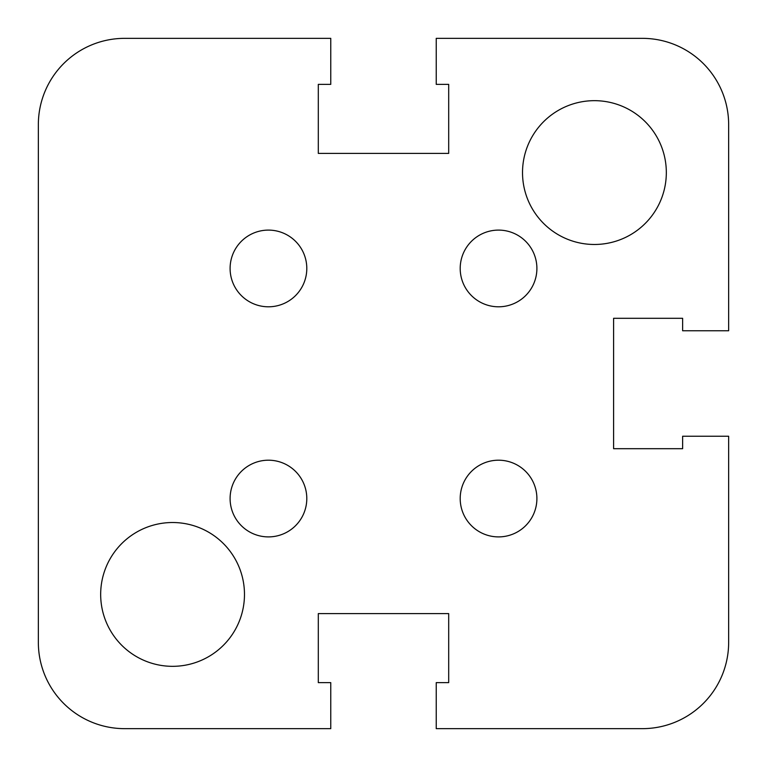 <?xml version="1.0" encoding="UTF-8"?>
<svg xmlns="http://www.w3.org/2000/svg" width="767" height="767" viewBox="0 0 767 767"><rect width="100%" height="100%" fill="white"/><g stroke="black" fill="none" stroke-linecap="round" stroke-linejoin="round"><path stroke-width="1.15" d="M38.35 335.562L38.35 431.438M436.231 728.65L642.362 728.65L436.231 728.65L436.231 682.63L448.695 682.63L448.695 613.6L448.695 682.63L448.695 613.6L318.305 613.6L318.305 682.63L330.769 682.63L330.769 728.65L124.638 728.65A86.287 86.287 0 0 1 38.35 642.362L38.35 124.638A86.287 86.287 0 0 1 124.638 38.35L330.769 38.35L124.638 38.35M728.65 330.769L728.65 124.638L728.65 330.769L682.63 330.769L682.63 318.305L613.6 318.305L682.63 318.305L613.6 318.305L613.6 448.695L682.63 448.695L682.63 436.231L728.65 436.231L728.65 642.362A86.287 86.287 0 0 1 642.362 728.65M330.769 38.35L330.769 84.37L318.305 84.37L318.305 153.4L318.305 84.37L318.305 153.4L448.695 153.4L448.695 84.37L436.231 84.37L436.231 38.35L642.362 38.35A86.287 86.287 0 0 1 728.65 124.638M330.769 728.65L124.638 728.65L330.769 728.65M448.695 682.63L448.695 613.6L318.305 613.6L318.305 682.63L318.305 613.6L448.695 613.6L318.305 613.6L318.305 682.63M728.65 436.231L728.65 642.362L728.65 436.231M682.63 318.305L613.6 318.305L613.6 448.695L682.63 448.695L613.6 448.695L613.6 318.305L613.6 448.695L682.63 448.695M436.231 38.35L642.362 38.35L436.231 38.35M318.305 84.37L318.305 153.4L448.695 153.4L448.695 84.37L448.695 153.4L318.305 153.4L448.695 153.4L448.695 84.37M100.669 594.425A71.906 71.906 0 0 1 208.528 532.154A71.906 71.906 0 0 1 208.528 656.696A71.906 71.906 0 0 1 100.669 594.425M522.519 172.575A71.906 71.906 0 0 1 630.378 110.304A71.906 71.906 0 0 1 630.378 234.846A71.906 71.906 0 0 1 522.519 172.575M230.1 498.55A38.35 38.35 0 0 1 287.625 465.339A38.35 38.35 0 0 1 287.625 531.761A38.35 38.35 0 0 1 230.1 498.55M230.1 268.45A38.35 38.35 0 0 1 287.625 235.239A38.35 38.35 0 0 1 287.625 301.661A38.35 38.35 0 0 1 230.1 268.45M460.2 268.45A38.35 38.35 0 0 1 517.725 235.239A38.35 38.35 0 0 1 517.725 301.661A38.35 38.35 0 0 1 460.2 268.45M460.2 498.55A38.35 38.35 0 0 1 517.725 465.339A38.35 38.35 0 0 1 517.725 531.761A38.35 38.35 0 0 1 460.2 498.55M38.35 642.362L38.35 124.638"/></g></svg>
